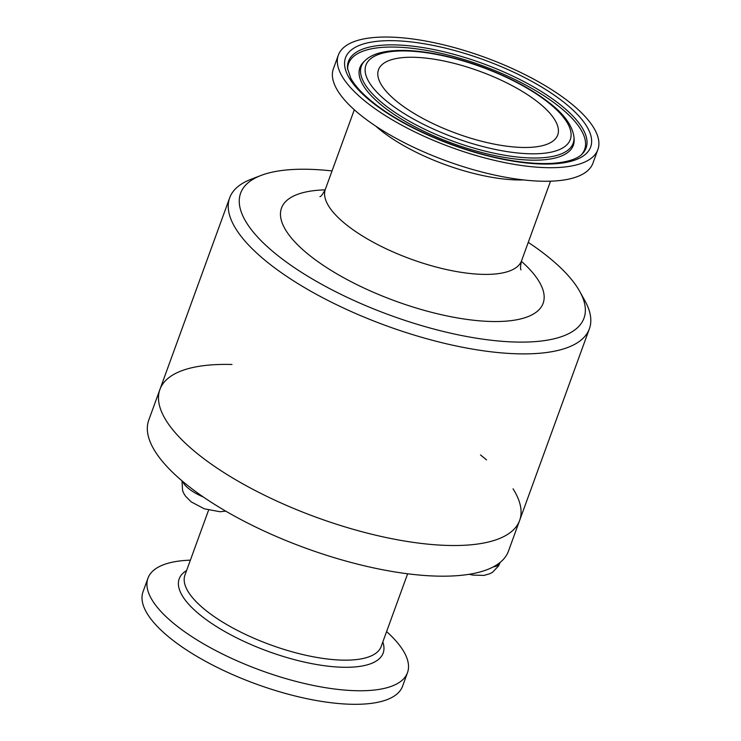 <?xml version="1.0" encoding="UTF-8"?>
<svg xmlns="http://www.w3.org/2000/svg" width="741" height="741" viewBox="0 0 741 741"><rect width="100%" height="100%" fill="white"/><g stroke="black" fill="none" stroke-linecap="round" stroke-linejoin="round"><path stroke-width="1.11" d="M231.97 364.489A191.41 66.597 20 0 0 159.908 389.497L148.746 420.156A191.41 66.597 20 0 0 189.844 487.18A191.41 66.597 20 0 0 379.864 569.199A191.41 66.597 20 0 0 508.483 551.091L519.636 520.432A191.41 66.597 20 0 0 513.05 488.828M519.636 520.432A191.41 66.597 20 0 1 391.026 538.54A191.41 66.597 20 0 1 201.006 456.521A191.41 66.597 20 0 1 159.908 389.497A191.41 66.597 20 0 0 201.006 456.521A191.41 66.597 20 0 0 391.026 538.54A191.41 66.597 20 0 0 519.636 520.432L589.382 328.8A191.41 66.597 20 0 0 584.992 300.911L579.805 291.537A182.712 63.569 20 0 0 528.259 242.363M486.541 459.902A191.41 66.597 20 0 0 480.511 454.955M190.372 560.168A138.095 48.045 20 0 0 147.959 578.193L143.032 591.744A138.095 48.045 20 0 0 172.681 640.104A138.095 48.045 20 0 0 309.775 699.272A138.095 48.045 20 0 0 402.567 686.212L407.494 672.661A138.095 48.045 20 0 0 386.589 631.582M147.959 578.193A138.095 48.045 20 0 0 177.618 626.553A138.095 48.045 20 0 0 314.703 685.721A138.095 48.045 20 0 0 407.494 672.661M332.042 170.939A182.712 63.569 20 0 0 260.943 175.478L250.949 179.322A191.41 66.597 20 0 0 229.654 197.875A191.41 66.597 20 0 0 270.752 264.889A191.41 66.597 20 0 0 460.772 346.908A191.41 66.597 20 0 0 589.382 328.8M260.943 175.478A182.712 63.569 20 0 0 279.848 257.155A182.712 63.569 20 0 0 491.718 340.304A182.712 63.569 20 0 0 579.805 291.537M338.341 55.14L333.404 68.691A138.095 48.045 20 0 0 363.062 117.041A138.095 48.045 20 0 0 500.147 176.219A138.095 48.045 20 0 0 592.939 163.15L597.876 149.599A138.095 48.045 20 0 0 484.54 57.224A138.095 48.045 20 0 0 338.341 55.14A138.095 48.045 20 0 0 367.99 103.49A138.095 48.045 20 0 0 505.084 162.668A138.095 48.045 20 0 0 597.876 149.599M398.973 103.147A95.357 33.178 20 0 0 493.636 144.004A95.357 33.178 20 0 0 557.714 134.982A95.357 33.178 20 0 0 479.455 71.192A95.357 33.178 20 0 0 378.503 69.756A95.357 33.178 20 0 0 398.973 103.147M208.582 510.141L184.954 575.053A104.407 36.328 20 0 0 207.378 611.612A104.407 36.328 20 0 0 311.025 656.35A104.407 36.328 20 0 0 381.18 646.467L407.633 573.784M186.593 570.551A108.529 37.754 20 0 0 202.497 616.827A108.529 37.754 20 0 0 323.548 665.603A108.529 37.754 20 0 0 382.81 641.965M325.142 189.863A139.206 48.434 20 0 0 311.387 256.803A139.206 48.434 20 0 0 491.885 321.501A139.206 48.434 20 0 0 521.386 261.286M319.927 196.698L319.927 196.698C321.112 196.476 322.928 194.012 325.355 189.307A104.407 36.328 20 0 0 347.779 225.857A104.407 36.328 20 0 0 451.426 270.595A104.407 36.328 20 0 0 521.581 260.721C520.414 265.658 520.219 268.714 520.988 269.881L520.979 269.881M375.724 126.109A104.407 36.328 20 0 0 382.143 131.435A104.407 36.328 20 0 0 523.609 179.933M373.547 103.434A130.435 45.377 20 0 0 584.241 155.277A130.435 45.377 20 0 0 446.527 48.406A130.435 45.377 20 0 0 373.547 103.434M582.241 153.915A126.461 43.997 20 0 0 482.308 63.346A126.461 43.997 20 0 0 347.548 68.487L350.789 78.231C355.041 86.076 363.053 94.607 374.807 103.823C403.132 126.109 452.066 147.857 495.72 157.453C517.44 162.27 536.252 164.233 552.147 163.353C570.987 162.084 579.129 157.342 582.241 153.915M581.537 154.582A125.599 43.7 20 0 0 481.557 65.403A125.599 43.7 20 0 0 347.649 69.459M364.794 60.818L363.368 62.263A113.558 39.505 20 0 0 384.292 107.389A113.558 39.505 20 0 0 505.084 157.527A113.558 39.505 20 0 0 574.118 138.965L573.96 136.946C572.376 125.701 564.29 114.41 549.692 103.064C531.936 89.133 509.4 77.092 482.104 66.922C460.865 59.169 440.589 54.084 421.259 51.675C405.29 49.74 391.943 50.027 381.235 52.537C374.233 54.167 368.759 56.927 364.794 60.818A112.697 39.208 20 0 0 385.561 105.602A112.697 39.208 20 0 0 505.436 155.369A112.697 39.208 20 0 0 573.96 136.946M389.284 103.258A108.732 37.828 20 0 0 564.92 146.477A108.732 37.828 20 0 0 450.12 57.381A108.732 37.828 20 0 0 389.284 103.258M203.414 497.054A30.418 10.578 -160 0 1 189.205 489.014A30.418 10.578 -160 0 1 182.768 481.465M469.192 574.284L472.897 575.09L484.04 575.405L489.921 573.691L492.487 572.302L498.545 565.948L499.842 563.151A30.418 10.578 -160 0 1 498.35 565.087A30.418 10.578 -160 0 1 493.284 566.893M159.908 389.497L229.654 197.875M521.581 260.721L550.526 181.184M325.355 189.307L354.309 109.761M225.709 511.105L220.049 511.744L204.266 508.789L191.159 501.861L185.509 496.164L183.731 493.284L182.573 490.542L181.98 480.798M499.842 563.151L500.11 562.428"/></g></svg>
